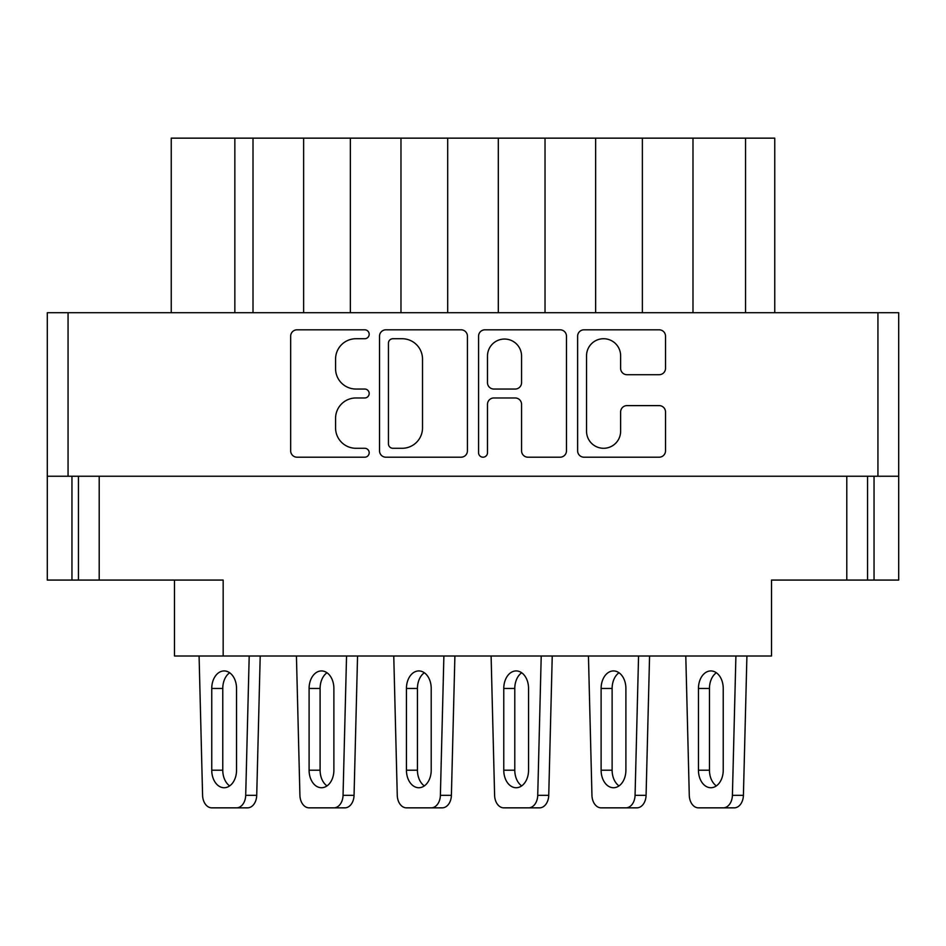 <?xml version="1.0" encoding="UTF-8"?>
<svg xmlns="http://www.w3.org/2000/svg" width="946" height="946" viewBox="0 0 946 946"><rect width="100%" height="100%" fill="white"/><g stroke="black" fill="none" stroke-linecap="round" stroke-linejoin="round"><path stroke-width="1.42" d="M586.544 431.246A17.04 17.04 0 0 0 603.583 448.286A17.04 17.04 0 0 0 620.623 431.246L620.623 411.983A6.374 6.374 0 0 1 626.985 405.609L659.149 405.609A6.374 6.374 0 0 1 665.523 411.983L665.523 450.828A6.374 6.374 0 0 1 659.149 457.202L583.989 457.202A6.374 6.374 0 0 1 577.628 450.828L577.628 336.173A6.374 6.374 0 0 1 583.989 329.811L659.149 329.811A6.374 6.374 0 0 1 665.523 336.173L665.523 368.349A6.374 6.374 0 0 1 659.149 374.711L626.985 374.711A6.374 6.374 0 0 1 620.623 368.349L620.623 355.767A17.04 17.04 0 0 0 603.583 338.727A17.04 17.04 0 0 0 586.544 355.767L586.544 431.246M483.028 457.202A4.458 4.458 0 0 0 487.486 452.744L487.486 404.332A6.374 6.374 0 0 1 493.859 397.97L515.203 397.97A6.374 6.374 0 0 1 521.565 404.332L521.565 450.828A6.374 6.374 0 0 0 527.939 457.202L560.103 457.202A6.374 6.374 0 0 0 566.477 450.828L566.477 336.173A6.374 6.374 0 0 0 560.103 329.811L484.943 329.811A6.374 6.374 0 0 0 478.57 336.173L478.57 452.744A4.458 4.458 0 0 0 483.028 457.202M467.43 450.828L467.43 336.173A6.374 6.374 0 0 0 461.057 329.811L385.897 329.811A6.374 6.374 0 0 0 379.523 336.173L379.523 450.828A6.374 6.374 0 0 0 385.897 457.202L461.057 457.202A6.374 6.374 0 0 0 467.43 450.828M47.3 476.24L47.3 312.712L898.7 312.712L898.7 476.24L47.3 476.24L47.3 580.075L223.161 580.075L223.161 656.004L771.51 656.004L771.51 580.075L898.7 580.075L898.7 476.24M355.956 338.727L364.718 338.727A4.458 4.458 0 0 0 369.177 334.269A4.458 4.458 0 0 0 364.718 329.811L297.032 329.811A6.374 6.374 0 0 0 290.67 336.173L290.67 450.828A6.374 6.374 0 0 0 297.032 457.202L364.718 457.202A4.458 4.458 0 0 0 369.177 452.744A4.458 4.458 0 0 0 364.718 448.286L355.956 448.286A20.386 20.386 0 0 1 335.57 427.899L335.57 418.345A20.386 20.386 0 0 1 355.956 397.97L364.718 397.97A4.458 4.458 0 0 0 369.177 393.501A4.458 4.458 0 0 0 364.718 389.043L355.956 389.043A20.386 20.386 0 0 1 335.57 368.668L335.57 359.113A20.386 20.386 0 0 1 355.956 338.727M223.161 656.004L174.49 656.004L174.49 580.075M78.447 476.24L78.447 580.075M867.553 476.24L867.553 580.075M774.75 312.712L774.75 138.151L692.992 138.151L692.992 312.712M642.369 312.712L642.369 138.151L692.992 138.151M595.649 312.712L595.649 138.151L642.369 138.151M545.026 312.712L545.026 138.151L595.649 138.151M498.305 312.712L498.305 138.151L545.026 138.151M447.695 312.712L447.695 138.151L498.305 138.151M400.974 312.712L400.974 138.151L447.695 138.151M350.351 312.712L350.351 138.151L400.974 138.151M303.631 312.712L303.631 138.151L350.351 138.151M253.008 312.712L253.008 138.151L303.631 138.151M234.845 312.712L234.845 138.151L253.008 138.151M171.25 312.712L171.25 138.151L234.845 138.151M392.897 338.727A4.458 4.458 0 0 0 388.439 343.185L388.439 443.828A4.458 4.458 0 0 0 392.897 448.286L402.133 448.286A20.386 20.386 0 0 0 422.519 427.899L422.519 359.113A20.386 20.386 0 0 0 402.133 338.727L392.897 338.727M521.565 356.086A17.04 17.04 0 0 0 504.525 339.046A17.04 17.04 0 0 0 487.486 356.086L487.486 382.681A6.374 6.374 0 0 0 493.859 389.043L515.203 389.043A6.374 6.374 0 0 0 521.565 382.681L521.565 356.086M202.586 795.326L199.086 656.004L202.586 795.326A12.984 9.176 -90 0 0 211.75 807.849L247.545 807.849A12.984 9.176 -90 0 0 256.721 795.326L260.209 656.004M211.75 807.849L236.535 807.849A12.984 9.176 -90 0 0 245.7 795.326L249.2 656.004M236.535 770.21L236.535 688.452A17.525 12.393 -90 0 0 224.143 670.927A17.525 12.393 -90 0 0 211.75 688.452L211.75 770.21A17.525 12.393 -90 0 0 224.143 787.734A17.525 12.393 -90 0 0 236.535 770.21M229.653 672.748A17.525 12.393 -90 0 0 222.771 688.452L222.771 770.21A17.525 12.393 -90 0 0 229.653 785.901M236.535 807.849L247.545 807.849M296.429 656.004L299.917 795.326A12.984 9.176 -90 0 0 309.094 807.849L344.888 807.849A12.984 9.176 -90 0 0 354.052 795.326L357.553 656.004M333.879 807.849L309.094 807.849L333.879 807.849A12.984 9.176 -90 0 0 343.043 795.326L346.543 656.004M333.879 770.21L333.879 688.452A17.525 12.393 -90 0 0 321.486 670.927A17.525 12.393 -90 0 0 309.094 688.452L309.094 770.21A17.525 12.393 -90 0 0 321.486 787.734A17.525 12.393 -90 0 0 333.879 770.21M326.985 672.748A17.525 12.393 -90 0 0 320.103 688.452L320.103 770.21A17.525 12.393 -90 0 0 326.985 785.901M397.261 795.326L393.761 656.004L397.261 795.326A12.984 9.176 -90 0 0 406.437 807.849L442.231 807.849A12.984 9.176 -90 0 0 451.396 795.326L454.896 656.004M406.437 807.849L431.21 807.849A12.984 9.176 -90 0 0 440.387 795.326L443.887 656.004M431.21 770.21L431.21 688.452A17.525 12.393 -90 0 0 418.818 670.927A17.525 12.393 -90 0 0 406.437 688.452L406.437 770.21A17.525 12.393 -90 0 0 418.818 787.734A17.525 12.393 -90 0 0 431.21 770.21M424.328 672.748A17.525 12.393 -90 0 0 417.446 688.452L417.446 770.21A17.525 12.393 -90 0 0 424.328 785.901M431.21 807.849L442.231 807.849M494.604 795.326L491.104 656.004L494.604 795.326A12.984 9.176 -90 0 0 503.769 807.849L539.563 807.849A12.984 9.176 -90 0 0 548.739 795.326L552.239 656.004M503.769 807.849L528.554 807.849A12.984 9.176 -90 0 0 537.73 795.326L541.218 656.004M528.554 770.21L528.554 688.452A17.525 12.393 -90 0 0 516.161 670.927A17.525 12.393 -90 0 0 503.769 688.452L503.769 770.21A17.525 12.393 -90 0 0 516.161 787.734A17.525 12.393 -90 0 0 528.554 770.21M521.672 672.748A17.525 12.393 -90 0 0 514.79 688.452L514.79 770.21A17.525 12.393 -90 0 0 521.672 785.901M528.554 807.849L539.563 807.849M588.447 656.004L591.948 795.326A12.984 9.176 -90 0 0 601.112 807.849L636.906 807.849A12.984 9.176 -90 0 0 646.083 795.326L649.571 656.004M625.897 807.849L601.112 807.849L625.897 807.849A12.984 9.176 -90 0 0 635.062 795.326L638.562 656.004M625.897 770.21L625.897 688.452A17.525 12.393 -90 0 0 613.505 670.927A17.525 12.393 -90 0 0 601.112 688.452L601.112 770.21A17.525 12.393 -90 0 0 613.505 787.734A17.525 12.393 -90 0 0 625.897 770.21M619.015 672.748A17.525 12.393 -90 0 0 612.121 688.452L612.121 770.21A17.525 12.393 -90 0 0 619.015 785.901M689.279 795.326L685.791 656.004L689.279 795.326A12.984 9.176 -90 0 0 698.455 807.849L734.25 807.849A12.984 9.176 -90 0 0 743.414 795.326L746.914 656.004M698.455 807.849L723.229 807.849A12.984 9.176 -90 0 0 732.405 795.326L735.905 656.004M723.229 770.21L723.229 688.452A17.525 12.393 -90 0 0 710.848 670.927A17.525 12.393 -90 0 0 698.455 688.452L698.455 770.21A17.525 12.393 -90 0 0 710.848 787.734A17.525 12.393 -90 0 0 723.229 770.21M716.347 672.748A17.525 12.393 -90 0 0 709.465 688.452L709.465 770.21A17.525 12.393 -90 0 0 716.347 785.901M723.229 807.849L734.25 807.849M877.935 312.712L877.935 476.24M68.065 312.712L68.065 476.24M99.212 476.24L99.212 580.075M71.955 476.24L71.955 580.075M874.045 476.24L874.045 580.075M846.788 476.24L846.788 580.075M745.554 312.712L745.554 138.151M245.7 795.326L256.721 795.326M211.75 770.21L222.771 770.21M211.75 688.452L222.771 688.452M343.043 795.326L354.052 795.326M309.094 770.21L320.103 770.21M309.094 688.452L320.103 688.452M440.387 795.326L451.396 795.326M406.437 770.21L417.446 770.21M406.437 688.452L417.446 688.452M537.73 795.326L548.739 795.326M503.769 770.21L514.79 770.21M503.769 688.452L514.79 688.452M635.062 795.326L646.083 795.326M601.112 770.21L612.121 770.21M601.112 688.452L612.121 688.452M732.405 795.326L743.414 795.326M698.455 770.21L709.465 770.21M698.455 688.452L709.465 688.452"/></g></svg>
